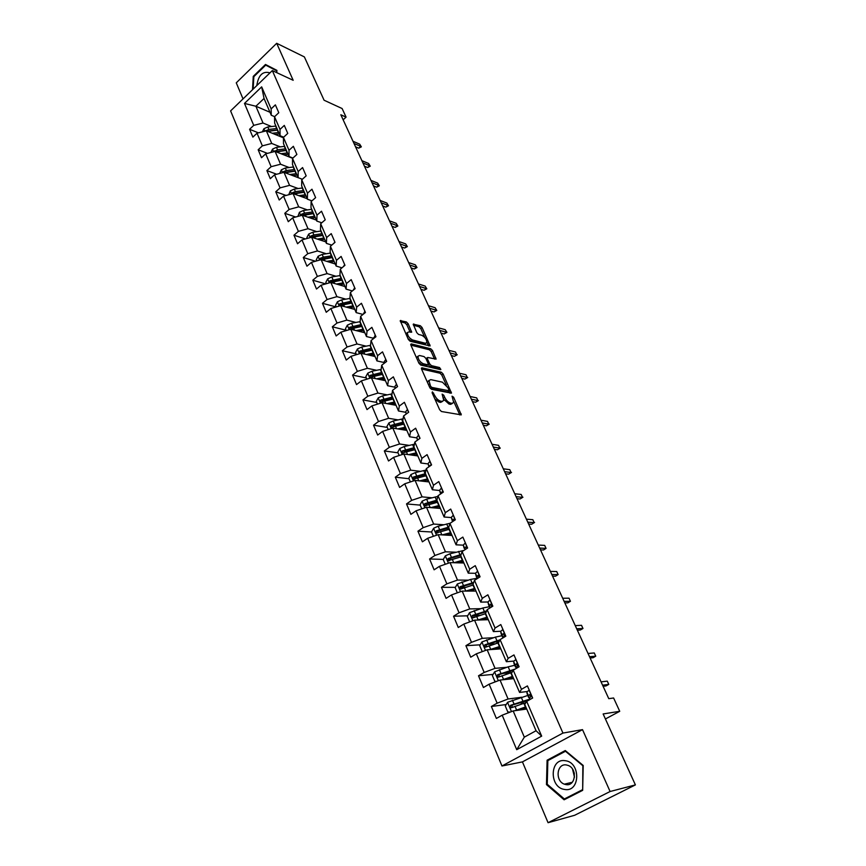 <?xml version="1.0" encoding="UTF-8"?>
<svg xmlns="http://www.w3.org/2000/svg" width="866" height="866" viewBox="0 0 866 866"><rect width="100%" height="100%" fill="white"/><g stroke="black" fill="none" stroke-linecap="round" stroke-linejoin="round"><path stroke-width="1.3" d="M432.383 391.854L432.102 392.796L439.636 409.705L441.444 411.512L461.297 414.868L453.632 397.223L452.03 396.173L453.687 402.495L451.987 403.35L450.385 403.036C448.177 402.322 446.282 400.428 444.713 397.342L443.738 395.188L442.115 394.127L443.76 400.482L441.996 401.38L440.372 401.055C438.12 400.319 436.193 398.403 434.613 395.286L432.383 391.854M408.146 323.722L406.381 321.935L400.244 320.669L408.33 339.44L410.116 341.236L430.131 345.935L422.067 327.489L420.335 325.735L413.244 324.198L416.784 332.652L418.527 334.428L421.764 335.272C425.033 337.047 426.732 339.494 426.851 342.6L425.368 343.25L412.552 339.97C409.228 338.205 407.496 335.737 407.377 332.576L408.947 331.905L411.686 332.23L408.146 323.722L406.825 324.75L405.061 322.964L400.438 321.719M610.097 791.513L582.515 729.637L522.436 761.885L548.059 822.7L610.097 791.513L635.395 784.899L603.137 713.952L619.731 711.3L613.604 697.985L608.776 698.667L340.836 114.767L346.075 117.137L342.113 108.531L324.079 100.229L304.377 56.918L276.687 43.3L236.266 82.844L243.032 98.897M582.515 729.637L562.943 733.069L272.325 70.59L293.173 80.289L276.687 43.3M421.959 367.79L421.547 369.089L429.763 387.557L431.571 389.354L451.478 393.142L443.121 374.004L441.379 372.239L421.959 367.79L421.341 368.245M440.61 369.663L420.746 365.084L418.949 363.276L410.874 345.144L429.439 349.799L430.759 348.781L411.296 343.899L410.874 345.144M429.439 349.799L431.171 351.553L432.502 350.546L430.759 348.781M432.502 350.546L436.096 359.119L427.761 357.485L427.371 358.751L429.666 363.861L431.42 365.636L439.527 367.53L440.87 369.479M635.395 784.899L574.656 815.274L548.059 822.7M562.943 733.069L501.966 765.988L230.605 110.902L272.325 70.59M258.414 132.855L249.592 129.283L252.872 137.12L257.029 133.202L262.355 145.856L258.165 149.764L261.5 157.731L265.71 153.823L271.134 166.694L266.89 170.58L270.279 178.688L274.554 174.802L280.064 187.879L275.756 191.765L279.209 200.003L283.539 196.127L289.147 209.442L284.784 213.307L288.291 221.685L292.676 217.831L298.38 231.374L293.964 235.216L297.536 243.747L301.974 239.904L307.776 253.684L303.306 257.516L306.943 266.187L311.435 262.366L317.346 276.395L312.81 280.205L316.501 289.038L321.07 285.228L327.077 299.506L322.477 303.295L326.244 312.28L330.866 308.502L336.993 323.029L332.327 326.796L336.16 335.954L340.847 332.187L347.082 346.985L342.351 350.73L346.248 360.05L351.011 356.316L357.355 371.373L352.559 375.097L356.532 384.591L361.36 380.878L367.823 396.217L362.951 399.919L367 409.586L371.904 405.894L378.485 421.525L373.538 425.195L377.663 435.046L382.631 431.387L389.343 447.311L384.331 450.948L388.531 460.983L393.575 457.356L400.406 473.572L395.318 477.188L399.605 487.417L404.725 483.813L411.686 500.353L406.522 503.925L410.885 514.35L416.081 510.788L423.182 527.643L417.942 531.194L422.392 541.813L427.663 538.284L434.905 555.474L429.579 558.981L434.115 569.817L439.473 566.321L446.856 583.846L441.454 587.321L446.077 598.363L451.522 594.91L459.056 612.792L453.557 616.224L458.276 627.493L463.808 624.083L471.494 642.323L465.908 645.7L470.725 657.197L476.343 653.83L484.181 672.449L478.508 675.783L483.423 687.517L489.128 684.194L497.138 703.192L491.368 706.483L496.38 718.455L502.183 715.186L516.721 749.685L541.672 736.122L536.054 730.731L524.742 704.426L526.69 701.373L532.655 698.018L527.416 685.915L521.484 689.304L519.578 692.443L511.416 673.456L513.235 670.187L519.102 666.766L513.971 654.923L508.136 658.355L506.361 661.711L498.361 643.113L500.061 639.628L505.831 636.164L500.797 624.559L495.06 628.034L493.404 631.606L485.566 613.377L485.068 613.81M249.592 129.283L253.727 125.364L244.483 103.422L261.662 86.871L271.145 108.867L275.377 104.862L278.787 112.721L274.544 116.726L280.01 129.402L284.297 125.408L287.761 133.407L283.453 137.402L289.017 150.294L293.358 146.311L296.886 154.451L292.524 158.424L298.185 171.544L302.58 167.571L306.174 175.852L301.747 179.814L307.506 193.161L311.966 189.21L315.625 197.632L311.132 201.572L316.988 215.158L321.513 211.217L325.237 219.791L320.691 223.72L326.644 237.544L331.234 233.625L335.012 242.35L330.411 246.258L336.473 260.33L341.128 256.423L344.971 265.31L340.306 269.207L346.476 283.528L351.195 279.642L355.114 288.681L350.373 292.556L356.662 307.138L361.447 303.273L365.441 312.485L360.624 316.339L367.032 331.191L371.882 327.348L375.952 336.722L371.07 340.555L377.598 355.677L382.523 351.867L386.658 361.414L381.711 365.225L388.358 380.629L393.348 376.84L397.57 386.572L392.547 390.35L399.323 406.046L404.39 402.289L408.687 412.205L403.588 415.951L410.495 431.95L415.637 428.215L420.021 438.326L414.846 442.05L421.883 458.352L427.1 454.65L431.571 464.945L426.31 468.636L433.487 485.263L438.791 481.593L443.338 492.094L438.012 495.753L445.319 512.694L450.699 509.056L455.343 519.773L449.93 523.4L457.389 540.676L462.855 537.082L467.597 548.005L462.087 551.588L469.697 569.222L475.25 565.66L480.078 576.799L474.492 580.35L482.254 598.33L487.894 594.812L492.83 606.178L487.147 609.686L495.06 628.034M500.061 639.628L508.136 658.355M513.235 670.187L521.484 689.304M526.69 701.373L541.672 736.122M280.27 146.874L271.718 143.453L266.36 130.842L283.453 137.835M283.68 137.185L280.064 135.702L274.63 123.069L274.544 116.726M266.36 130.842L257.029 133.202M271.718 143.453L262.355 145.856M280.01 129.402L280.064 135.702M289.157 167.528L280.562 164.226L275.107 151.398L292.654 158.305M292.935 158.045L289.017 156.508L283.496 143.659L283.453 137.402M275.107 151.398L265.71 153.823M280.562 164.226L271.134 166.694M289.017 150.294L289.017 156.508M298.207 188.539L289.558 185.356L284.005 172.312L298.11 177.649L292.502 164.605L292.524 158.424M302.364 179.262L298.12 177.66L298.185 171.544M284.005 172.312L274.554 174.802M289.558 185.356L280.064 187.879M307.408 209.908L298.694 206.855L293.054 193.583L307.159 198.682M311.966 200.847L307.376 199.191L301.66 185.898L301.747 179.814M293.054 193.583L283.539 196.127M298.694 206.855L289.147 209.442M307.506 193.161L307.376 199.191M316.761 231.644L308.004 228.721L302.256 215.223L316.361 220.083M321.762 222.789L316.804 221.09L310.981 207.569L311.132 201.572M302.256 215.223L292.676 217.831M308.004 228.721L298.38 231.374M316.988 215.158L316.804 221.09M326.298 253.76L317.465 250.967L311.619 237.23L325.735 241.852M331.754 245.11L326.385 243.368L320.463 229.609L320.691 223.72M311.619 237.23L301.974 239.904M317.465 250.967L307.776 253.684M326.644 237.544L326.385 243.368M335.997 276.254L327.099 273.613L321.156 259.627L335.261 263.989M341.951 267.832L336.138 266.046L330.119 252.038L330.411 246.258M321.156 259.627L311.435 262.366M327.099 273.613L317.346 276.395M336.473 260.33L336.138 266.046M345.87 299.149L336.906 296.648L330.844 282.424L344.949 286.516M352.354 290.933L346.075 289.125L339.937 274.868L340.306 269.207M330.844 282.424L321.07 285.228M336.906 296.648L327.077 299.506M346.476 283.528L346.075 289.125M355.926 322.444L346.876 320.106L340.717 305.622L354.811 309.433M362.995 314.445L356.175 312.615L349.94 298.11L350.373 292.556M340.717 305.622L330.866 308.502M346.876 320.106L336.993 323.029M356.662 307.138L356.175 312.615M366.166 346.151L357.041 343.986L350.762 329.242L364.846 332.771M373.744 338.346L366.47 336.538L360.115 321.773L360.624 316.339M350.762 329.242L340.847 332.187M357.041 343.986L347.082 346.985M367.032 331.191L366.47 336.538M376.602 370.291L367.39 368.299L361.003 353.285L375.065 356.511M384.223 362.551L376.948 360.905L370.475 345.859L371.07 340.555M361.003 353.285L351.011 356.316M367.39 368.299L357.355 371.373M377.598 355.677L376.948 360.905M387.243 394.874L377.922 393.067L371.417 377.771L385.467 380.694M394.885 387.199L387.622 385.716L381.029 370.399L381.711 365.225M371.417 377.771L361.36 380.878M377.922 393.067L367.823 396.217M388.358 380.629L387.622 385.716M398.079 419.902L388.65 418.289L382.025 402.712L396.054 405.31M405.753 412.303L398.501 410.993L391.789 395.383L392.547 390.35M382.025 402.712L371.904 405.894M388.65 418.289L378.485 421.525M399.323 406.046L398.501 410.993M409.142 445.384L399.583 443.987L392.839 428.118L406.836 430.38M416.827 437.882L409.586 436.756L402.733 420.844L403.588 415.951M392.839 428.118L382.631 431.387M399.583 443.987L389.343 447.311M410.495 431.95L409.586 436.756M420.421 471.353L410.733 470.173L403.848 454L417.823 455.917M428.118 463.938L420.876 462.996L413.894 446.791L414.846 442.05M403.848 454L393.575 457.356M410.733 470.173L400.406 473.572M421.883 458.352L420.876 462.996M431.928 497.798L422.088 496.857L415.074 480.381L429.016 481.929M439.614 490.502L432.383 489.745L425.271 473.226L426.31 468.636M415.074 480.381L404.725 483.813M422.088 496.857L411.686 500.353M433.487 485.263L432.383 489.745M443.684 524.742L433.66 524.06L426.505 507.26L440.426 508.439M451.338 517.565L444.106 517.013L436.865 500.169L438.012 495.753M426.505 507.26L416.081 510.788M433.66 524.06L423.182 527.643M445.319 512.694L444.106 517.013M455.7 552.194L445.46 551.794L438.164 534.668L452.041 535.459M463.288 545.158L456.068 544.822L448.685 527.643L449.93 523.4M438.164 534.668L427.663 538.284M445.46 551.794L434.905 555.474M457.389 540.676L456.068 544.822M467.986 580.166L457.486 580.068L450.06 562.608L463.884 562.987M477.642 571.17L475.477 573.281L468.268 573.173L460.734 555.658L462.087 551.588M450.06 562.608L439.473 566.321M457.486 580.068L446.856 583.846M469.697 569.222L468.268 573.173M480.565 608.679L469.762 608.917L462.173 591.099L475.964 591.067M487.915 601.989L480.717 602.097L473.031 584.236L474.492 580.35M462.173 591.099L451.522 594.91M469.762 608.917L459.056 612.792M482.254 598.33L480.717 602.097M493.458 637.722L482.275 638.339L474.546 620.164L488.283 619.688M500.635 631.26L493.404 631.606M474.546 620.164L463.808 624.083M482.275 638.339L471.494 642.323M487.147 609.686L485.566 613.377M506.697 667.307L495.049 668.357L487.157 649.814L500.84 648.883M513.657 661.104L506.361 661.711M487.157 649.814L476.343 653.83M495.049 668.357L484.181 672.449M520.336 697.444L508.082 698.992L500.028 680.059L513.646 678.652M526.993 691.555L519.578 692.443M500.028 680.059L489.128 684.194M508.082 698.992L497.138 703.192M516.721 749.685L524.32 737.161L513.17 710.943L526.723 709.038M513.17 710.943L502.183 715.186M522.436 761.885L501.966 765.988M343.153 119.8L346.075 117.137M605.41 718.975L619.731 711.3M524.32 737.161L536.054 730.731M269.986 112.266L255.892 106.247L263.026 123.026L271.523 126.544M274.598 116.661L271.264 115.243L264.043 98.464L255.892 106.247L244.483 103.422M261.662 86.871L264.043 98.464M263.026 123.026L253.727 125.364M271.145 108.867L271.264 115.243M521.473 702.51L518.518 702.9M506.209 704.523L491.368 706.483M508.559 672.893L502.507 673.477M493.079 674.387L478.508 675.783M494.973 643.893L487.45 644.369M480.229 644.813L465.908 645.7M479.656 615.445L473.626 615.629M467.662 615.802L453.557 616.224M465.107 587.354L461.026 587.343M455.354 587.332L441.454 587.321M451.305 559.653L448.934 559.577M443.295 559.404L429.579 558.981M438.337 532.395L437.2 532.33M431.582 531.995L417.942 531.194M420.194 505.116L406.522 503.925M425.585 480.587L425.011 480.522M409.023 478.725L395.318 477.188M414.641 455.115L412.281 454.791M398.046 452.831L384.331 450.948M387.286 427.414L373.538 425.195M376.71 402.452L362.951 399.919M366.329 377.944L352.559 375.097M356.132 353.869L342.351 350.73M346.119 330.227L332.327 326.796M336.149 306.965L322.477 303.295M325.692 283.907L312.81 280.205M315.462 261.229L303.306 257.516M305.46 238.94L293.964 235.216M295.674 217.009L284.784 213.307M286.083 195.445L275.756 191.765M276.676 174.239L266.89 170.58M267.464 153.379L258.165 149.764M583.208 765.468L565.271 750.541L547.096 760.207L546.468 784.596L564.102 799.794L582.666 790.344L583.208 765.468M276.795 72.668L276.914 70.373L265.494 64.474L253.262 76.37L252.515 89.728M547.399 784.38L546.468 784.596M549.596 759.688L547.096 760.207M253.143 89.122L253.846 76.652L253.262 76.37M434.851 398.966L438.986 402.062L440.372 401.055M442.472 401.423L440.621 402.387L438.986 402.062M443.857 399.388L449.01 404.043L450.385 403.036M452.431 403.404L450.601 404.357L449.01 404.043M459.824 414.955L453.795 401.608M446.326 385.078L441.768 375L440.025 373.246L421.515 369.024M449.995 393.207L448.999 390.999M430.532 386.149L431.798 387.405L449.183 390.815L448.047 387.838L442.429 382.177L430.792 379.633L428.984 380.51L430.532 386.149L429.482 386.918M430.272 388.379L431.798 387.405M448.913 391.01L447.441 391.995L430.413 388.423M428.962 380.585L427.501 382.458M431.171 351.553L434.591 359.119L435.923 358.123M428.226 364.683L430.077 366.654L438.185 368.537L439.527 367.53M439.159 369.349L438.185 368.537M419.545 355.504L417.997 356.207C418.116 359.455 419.858 361.966 423.214 363.72L427.75 364.781L428.15 363.504L425.856 358.383L424.091 356.608L419.545 355.504M417.65 356.467L416.557 357.896M418.462 362.172L421.85 364.738L423.214 363.72M427.945 364.803L426.397 365.798L421.85 364.738M410.17 332.23L406.825 324.75M406.998 332.869L405.959 334.114M407.94 338.552L411.209 340.998L412.552 339.97M425.92 343.315L424.037 344.257L411.209 340.998M424.838 337.545L420.757 328.506L419.025 326.753L413.45 325.237M428.627 345.924L426.927 342.167M514.826 710.705L525.792 706.883M517.164 710.38L526.008 707.37M510.226 712.079L507.801 711.949L505.289 706.017L507.606 702.261L527.795 695.452M522.88 701.428L521.137 703.279M529.624 699.143L510.529 705.325L510.615 707.749L511.535 707.695L525.922 702.575M525.099 707.663L523.692 709.254M511.979 707.479L512.152 705.108L528.671 700.269M529.245 690.137L526.82 691.945L527.188 694.056M529.689 699.685L529.472 698.093L530.555 696.957L530.263 694.554L528.444 695.712L529.483 698.126M603.104 686.305L606.005 685.937L608.776 684.411L602.584 685.179M607.261 681.131L608.776 684.411L607.261 681.131L601.069 681.867M565.249 760.716C549.726 757.793 548.968 787.595 564.567 789.446C580.296 792.671 580.967 762.242 565.249 760.716M566.418 764.97C556.762 763.043 554.825 780.948 564.351 784.163L565.953 784.596C575.587 786.642 577.654 768.727 568.172 765.447L566.418 764.97M574.017 772.266L574.353 773.652M582.309 789.814L564.34 798.972L547.247 784.25L547.853 760.619L565.466 751.266L582.85 765.728L582.677 789.716M567.122 798.257L564.34 798.972M566.007 751.158L565.466 751.266M253.846 76.652L265.7 65.134L276.904 70.698M265.7 65.134L276.763 70.86L276.665 72.603M269.965 72.863C262.82 70.817 258.425 75.061 256.801 85.582M266.89 75.829L261.37 81.177M502.28 679.832L512.661 676.368M504.791 679.572L512.899 676.92M496.489 681.412L494.843 681.347L492.375 675.534L494.659 671.789L508.158 666.831L514.74 665.283M511.46 670.641L508.331 673.456M515.108 669.093L497.528 674.766L497.593 677.147L498.524 677.104L511.99 672.417M513.008 677.18L511.698 677.299M513.018 677.201L510.951 678.933M498.913 676.909L499.162 674.614L513.192 670.262M489.896 649.619L499.801 646.469M492.516 649.446L500.061 647.075M482.947 651.373L482.135 651.362L479.721 645.657L481.972 641.923L495.384 637.116L501.955 635.709M499.39 640.992L496.175 643.514M499.942 639.866L484.798 644.834L484.819 647.162L485.761 647.108L498.513 642.788M500.007 648.125L497.365 647.909M500.396 647.844L498.903 649.013M486.118 646.945L486.432 644.726L499.509 640.753M515.952 659.491L513.592 661.375L514.068 663.724M516.363 668.368L517.229 666.203L516.959 663.843L515.183 665.066L516.255 667.751M590.103 657.987L593.037 657.727L595.754 656.19L589.529 656.72M594.271 652.964L595.754 656.19L594.271 652.964L588.036 653.473M502.919 629.463L500.624 631.422L501.208 633.988M503.254 637.712L504.174 636.066L503.936 633.75L503.189 633.782L502.193 635.038L503.038 637.841M577.362 630.199L580.296 630.047L582.98 628.478L576.713 628.792M581.519 625.317L582.98 628.478L581.519 625.317L575.251 625.609M477.696 620.056L487.19 617.155M480.37 619.959L487.482 617.826M469.675 621.94L467.315 616.375L469.534 612.652L482.849 607.986L489.409 606.72M486.627 610.887L472.306 615.488L472.316 617.772L473.258 617.718L485.674 613.626M487.287 619.623L485.047 619.179L485.285 618.465M487.493 617.869L487.742 618.421M488.013 619.06L487.157 619.72M473.799 617.707L473.962 615.434L486.248 611.797M465.692 591.088L474.828 588.415M468.398 591.077L475.142 589.14M457.345 592.831L455.159 587.668L457.345 583.955L470.574 579.419L477.112 578.293M473.702 582.428L460.073 586.715L460.052 588.956L461.004 588.902L473.334 584.961M475.402 589.757L475.661 590.363M472.468 589.887L472.977 591.067L474.016 589.443M461.481 588.902L461.73 586.715L473.356 583.359M456.599 562.792L463.039 561.016M453.881 562.716L462.704 560.237M445.254 564.286L443.23 559.512L445.384 555.81L449.93 553.796L463.862 550.43M461.123 554.5L448.068 558.505L448.025 560.703L461.242 556.838M463.548 562.186L463.819 562.835M461.242 562.911L463.05 561.038M449.411 560.659L449.725 558.559L460.799 555.463M489.885 600.03L487.926 602.065L488.597 604.836M490.437 607.651L491.39 606.536L491.163 604.252L489.463 605.605L489.961 607.943L488.467 604.511L489.95 607.954M564.838 602.92L567.804 602.866L570.445 601.285L564.134 601.383M569.016 598.179L570.445 601.285L569.016 598.179L562.705 598.254M478.876 577.568L478.649 575.338L476.982 576.756L475.477 573.281L476.235 576.258M476.982 576.756L477.382 578.51M552.551 576.139L555.528 576.193L558.137 574.591L551.794 574.483M556.73 571.538L558.137 574.591L556.73 571.538L550.386 571.408M465.378 542.885L463.267 545.071L464.122 548.232M466.947 548.427L466.373 546.998L465.616 547.052L464.739 548.47L465.031 549.672M540.492 549.856L543.48 549.997L546.056 548.384L539.67 548.07M544.671 545.385L546.056 548.384L544.671 545.385L538.295 545.06M444.994 535.047L451.175 533.424M442.266 534.896L450.818 532.601M433.401 536.303L431.539 531.886L433.66 528.217L438.164 526.214L450.201 523.216M448.848 527.069L436.302 530.836L436.237 532.991L449.378 529.267M449.909 535.329L451.381 533.911M437.579 532.958L437.969 530.934L448.837 528.011M453.34 515.151L451.294 517.392L452.225 520.747M454.888 520.076L453.578 519.264L452.907 521.397M528.65 524.038L531.648 524.266L534.181 522.642L527.773 522.144M532.828 519.697L534.181 522.642L532.828 519.697L526.42 519.178M534.582 522.447L531.648 524.266M433.574 507.855L439.527 506.361M430.835 507.628L439.149 505.484M421.785 508.862L420.064 504.802L422.153 501.133L426.613 499.152L437.839 496.424M436.875 500.158L424.751 503.687L424.665 505.809L437.741 502.215M438.845 508.31L439.928 507.292M425.975 505.787L426.418 503.839L437.243 501.046M441.541 487.948L439.549 490.253L440.567 493.782M442.927 492.375L441.768 492.007L441.01 493.696M517.013 498.686L520.033 499L522.523 497.355L516.093 496.673M521.191 494.464L522.523 497.355L521.191 494.464L514.75 493.761M522.945 497.214L520.033 499M422.337 481.193L428.107 479.807M419.599 480.879L427.707 478.876M410.376 481.94L408.806 478.216L410.874 474.568L415.279 472.609L425.985 470.086M425.455 473.648L413.428 477.058L413.32 479.136L426.321 475.672M427.977 481.821L428.681 481.16M414.608 479.125L415.095 477.253L425.856 474.59M429.969 461.264L428.031 463.624L428.919 466.806M431.084 465.291L429.417 466.46M505.582 473.778L508.613 474.178L511.07 472.522L504.607 471.656M509.771 469.675L511.07 472.522L509.771 469.675L503.298 468.798M511.514 472.425L508.613 474.178M411.296 455.018L416.892 453.741M408.557 454.65L416.47 452.777M399.194 455.516L397.754 452.139L399.8 448.501L404.162 446.553L414.413 444.215M414.803 454.195L414.738 455.375M414.262 447.646L402.311 450.926L402.192 452.972L415.117 449.627M402.311 450.926L403.989 451.164L414.684 448.62M418.614 435.078L416.719 437.492L417.477 440.145M419.274 438.856L418.495 439.419M494.356 449.302L497.398 449.779L499.823 448.112L493.328 447.083M498.535 445.33L499.823 448.112L498.535 445.33L492.04 444.28M500.277 448.068L497.398 449.779M400.449 429.352L405.883 428.161M397.7 428.908L405.45 427.144M388.206 429.601L386.907 426.527L388.921 422.911L393.251 420.984L403.091 418.819M404.422 428.443L403.859 429.904M403.285 422.11L391.4 425.271L391.259 427.284L404.119 424.059M391.4 425.271L393.077 425.552L403.718 423.128M407.464 409.38L405.624 411.859L406.251 413.991M483.315 425.26L486.378 425.812L488.77 424.134L482.254 422.933M487.504 421.396L488.77 424.134L487.504 421.396L480.987 420.183M489.236 424.134L486.378 425.812M389.787 404.151L395.08 403.047M387.037 403.643L394.625 401.997M377.435 404.151L376.266 401.391L378.258 397.786L382.545 395.881L392.017 393.878M395.21 405.158L394.355 403.166L393.326 404.801M392.504 397.05L380.694 400.103L380.531 402.073L393.326 398.955M380.694 400.103L382.371 400.417L392.958 398.111M396.52 384.158L394.734 386.691L395.232 388.336M472.479 401.629L475.542 402.257L477.902 400.568L471.364 399.215M476.657 397.873L477.902 400.568L476.657 397.873L470.119 396.498M478.389 400.612L475.542 402.257M379.297 379.405L384.472 378.388L383.075 380.196M376.548 378.843L384.006 377.295M366.859 379.178L365.809 376.721L367.779 373.127L372.023 371.233L381.17 369.381M381.917 372.445L370.172 375.379L370.009 377.316L382.718 374.318M370.172 375.379L371.86 375.736L382.382 373.538M385.781 359.401L384.049 361.977L384.407 363.146M461.816 378.399L464.89 379.102L467.218 377.403L460.658 375.887M465.995 374.751L467.218 377.403L465.995 374.751L459.445 373.224M467.727 377.489L464.89 379.102M368.992 355.125L374.058 354.172M366.242 354.486L373.571 353.036M356.467 354.659L355.547 352.484L357.485 348.911L361.696 347.028L370.54 345.307M374.22 354.551L373.03 356.045M371.514 348.273L359.845 351.098L359.671 353.014L372.315 350.113M359.845 351.098L361.533 351.488L372.001 349.409M375.238 335.088L373.776 338.433M451.338 355.569L454.423 356.337L456.718 354.627L450.147 352.971M455.516 352.018L456.718 354.627L455.516 352.018L448.945 350.351M457.237 354.746L454.423 356.337M358.87 331.267L363.817 330.39M356.11 330.574L363.319 329.221M346.27 330.574L345.469 328.679L347.374 325.118L351.553 323.256L360.126 321.665M364.153 331.158L363.179 332.349M361.306 324.534L349.702 327.261L349.518 329.145L362.085 326.352M349.702 327.261L351.39 327.684L361.815 325.713M364.889 311.219L363.33 314.174M441.032 333.118L444.128 333.951L446.391 332.23L439.798 330.433M445.211 329.665L446.921 332.392L445.211 329.665L438.618 327.857M446.921 332.392L444.128 333.951M348.911 307.841L353.772 307.019M346.151 307.094L353.252 305.817M336.257 306.932L335.564 305.297L337.448 301.747L341.583 299.907L350.059 298.402M354.27 308.177L353.512 309.086M351.271 301.216L339.743 303.847L339.548 305.687L352.04 302.992M339.743 303.847L341.431 304.302L351.791 302.429M354.714 287.772L353.079 290.348M430.9 311.035L434.007 311.944L436.237 310.201L429.633 308.264M435.078 307.69L436.789 310.418L435.078 307.69L428.475 305.73M436.789 310.418L434.007 311.944M339.126 284.827L343.889 284.059M336.365 284.026L343.358 282.825M326.417 283.691L325.832 282.327L327.694 278.798L331.797 276.958L340.23 275.54M344.549 285.574L343.997 286.235M330.953 282.457L342.167 280.054M341.421 278.311L329.957 280.833L329.849 282.706M329.957 280.833L331.646 281.32L341.951 279.545M344.722 264.736L343.12 266.858M420.941 289.331L424.048 290.294L426.256 288.551L419.631 286.473M425.119 286.072L426.819 288.789L425.119 286.072L418.495 283.983M426.819 288.789L424.048 290.294M329.502 262.214L334.189 261.51M326.742 261.359L333.648 260.233M316.75 260.872L316.274 259.746L318.114 256.239L322.174 254.42L330.563 253.078M321.481 259.735L332.468 257.516M331.732 255.795L323.343 257.137L320.344 258.22L320.019 259.952M320.344 258.22L322.033 258.75L332.284 257.072M334.915 242.101L333.529 243.606M411.144 267.973L414.251 268.99L416.438 267.237L409.802 265.039M415.312 264.801L417.001 267.518L415.312 264.801L408.676 262.593M417.001 267.518L414.251 268.99M320.041 239.99L324.653 239.33M317.281 239.081L324.09 238.031M307.246 238.442L306.878 237.565L308.697 234.069L312.723 232.261L321.07 230.995M312.161 237.403L322.942 235.357M322.217 233.668L313.871 234.935L310.883 236.007L310.45 237.555M310.883 236.007L312.583 236.559L322.78 234.978M401.499 246.962L404.617 248.044L406.771 246.28L400.124 243.952M405.667 243.887L407.356 246.594L405.667 243.887L399.02 241.549M407.356 246.594L404.617 248.044M310.742 218.145L315.278 217.539M307.971 217.193L314.704 216.208M297.915 216.403L299.441 212.267L303.436 210.481L311.728 209.291M302.992 215.472L313.568 213.577M312.853 211.921L304.551 213.112L301.595 214.173L301.076 215.537M301.595 214.173L303.284 214.746L313.427 213.252M392.017 226.286L395.134 227.422L397.267 225.658L390.609 223.212M396.173 223.298L397.862 226.004L396.173 223.298L389.516 220.841M397.862 226.004L395.134 227.422M301.595 196.669L306.055 196.117M298.824 195.673L305.471 194.753M288.735 194.742L290.337 190.845L294.299 189.069L302.548 187.954M293.975 193.919L304.356 192.165M303.663 190.542L295.403 191.657L292.47 192.696L291.907 193.887M292.47 192.696L294.159 193.313L304.247 191.895M382.675 205.946L385.803 207.136L387.903 205.361L381.235 202.806M386.831 203.045L388.509 205.751L386.831 203.045L380.163 200.468M388.509 205.751L385.803 207.136M292.589 175.56L296.995 175.051M289.829 174.521L296.399 173.665M279.718 173.438L281.385 169.779L285.315 168.026L293.52 166.976M285.098 172.735L295.306 171.122M294.613 169.509L286.397 170.57L283.485 171.587L282.922 172.605M283.485 171.587L285.174 172.226L295.209 170.905M373.495 185.93L376.623 187.175L378.702 185.389L372.023 182.715M377.641 183.105L379.319 185.8L377.641 183.105L370.973 180.42M379.319 185.8L376.623 187.175M283.745 154.798L288.086 154.332M280.974 153.715L287.48 152.925M270.852 152.503L272.584 149.071L276.481 147.328L284.643 146.343M276.373 151.896L286.397 150.413M285.715 148.844L277.542 149.829L274.111 151.658M274.663 150.836L276.351 151.496L286.332 150.251M364.456 166.218L367.585 167.517L369.63 165.731L362.951 162.949M368.591 163.479L370.258 166.175L368.591 163.479L361.912 160.686M370.258 166.175L367.585 167.517M275.031 134.392L279.317 133.959M272.27 133.256L278.7 132.52M262.344 131.859L263.935 128.698L267.789 126.966L275.918 126.046M281.807 136.417L281.407 136.99M267.778 131.416L277.64 130.062M276.968 128.504L268.839 129.424L265.472 131.058M265.97 130.42L267.659 131.112L277.596 129.943M355.547 146.83L358.686 148.173L360.711 146.376L354.021 143.496M359.693 144.167L361.349 146.852L359.693 144.167L353.003 141.266M361.349 146.852L358.686 148.173M433.563 396.065L434.613 395.286M440.621 402.387L441.996 401.38M442.71 395.946L443.738 395.188M443.619 398.133L444.713 397.342M450.601 404.357L451.987 403.35M452.626 397.949L453.632 397.223M459.738 414.76L461.123 413.764M432.589 393.889L433.639 393.11M440.025 373.246L441.379 372.239M441.768 375L443.121 374.004M449.941 393.077L451.305 392.082M447.441 391.995L448.805 390.999M428.475 384.645L429.525 383.865M410.679 344.376L411.296 343.899M426.364 359.509L427.371 358.751M428.313 364.867L429.666 363.861M430.077 366.654L431.42 365.636M426.397 365.798L427.75 364.781M410.246 332.252L411.523 331.267M424.037 344.257L425.368 343.25M413.212 324.425L413.818 323.96M419.025 326.753L420.335 325.735M420.757 328.506L422.067 327.489M428.67 345.935L429.969 344.949M400.211 320.918L400.839 320.42M405.061 322.964L406.381 321.935M507.541 702.348L511.47 711.592M523.822 703.257L525.435 707.002M525.911 709.157L525.251 707.619M523.432 703.387L522.653 701.579M526.192 702.164L525.543 700.681M521.202 697.152L522.804 700.886M514.989 706.266L516.601 710.033M512.38 700.139L513.982 703.896M512.152 705.108L510.529 705.325M532.514 698.093L529.061 690.137M528.704 697.563L527.091 693.818L528.704 697.574M528.444 695.712L526.82 691.945M530.068 699.468L529.472 698.093M530.122 694.5L529.527 694.575M494.605 671.886L498.351 680.698M510.734 672.806L512.315 676.487M512.834 678.738L512.369 677.656M510.334 672.936L509.836 671.778M512.769 671.02L512.499 670.392M508.158 666.831L509.738 670.49M501.944 675.697L503.525 679.388M499.39 669.689L500.949 673.369M499.162 674.614L497.528 674.766M481.918 642.02L485.49 650.431M497.907 642.973L499.455 646.577M500.018 648.937L499.747 648.309M497.506 643.102L497.279 642.55M495.384 637.116L496.922 640.71M489.16 645.733L490.708 649.348M486.649 639.844L488.186 643.449M486.432 644.726L484.798 644.834M518.961 666.852L515.768 659.491M515.541 667.123L513.949 663.453L515.541 667.134M515.183 665.066L513.592 661.375M516.558 668.249L516.201 667.405M516.894 663.811L516.223 663.865M505.69 636.25L502.745 629.452M502.637 637.279L501.078 633.696L502.637 637.3M502.193 635.038L500.624 631.422M503.925 633.739L503.189 633.782M469.48 612.749L472.89 620.77M485.328 613.734L486.844 617.263M482.849 607.986L484.365 611.504M476.625 616.365L478.14 619.904M474.167 610.595L475.672 614.124M473.962 615.434L472.306 615.488M457.291 584.052L460.528 591.684M472.988 585.059L474.481 588.523M470.574 579.419L472.057 582.872M464.338 587.57L465.821 591.045M461.935 581.92L463.407 585.384M461.73 586.715L460.073 586.715M445.33 555.907L448.426 563.181M460.896 556.935L462.357 560.334M458.525 551.415L459.976 554.792M452.29 559.339L453.73 562.705M449.93 553.796L451.381 557.195M449.725 558.559L448.068 558.505M492.689 606.265L489.983 600.03M489.463 605.605L487.926 602.065M491.206 604.273L490.416 604.295M479.948 576.886L477.469 571.181M476.094 575.933L477.253 578.596L476.094 575.912M478.746 575.403L477.891 575.392M467.456 548.091L465.204 542.895M464.739 548.47L463.267 545.071M466.514 547.085L465.616 547.052M433.606 528.303L436.551 535.22M449.043 529.353L450.472 532.687M450.785 534.419L450.428 533.597M446.704 523.941L448.133 527.253M440.48 531.648L441.855 534.874M438.164 526.214L439.582 529.537M437.969 530.934L436.302 530.836M455.213 519.86L453.178 515.162M452.734 520.737L451.294 517.392M454.509 519.329L453.578 519.264M422.11 501.23L424.903 507.801M437.406 502.302L438.802 505.571M439.343 507.812L438.791 506.523M435.111 496.987L436.518 500.245M428.887 504.488L430.207 507.573M426.613 499.152L428.01 502.421M426.418 503.839L424.751 503.687M443.208 492.18L441.379 487.959M440.967 493.533L439.549 490.253M442.743 492.105L441.768 492.007M410.82 474.665L413.472 480.911M425.985 475.759L427.36 478.963M428.118 481.691L427.371 479.948M423.745 470.541L425.119 473.734M417.52 477.837L418.776 480.792M415.279 472.609L416.654 475.813M415.095 477.253L413.428 477.058M431.441 465.042L429.807 461.275M429.287 466.547L428.031 463.624M430.965 465.367L430.185 465.269M399.746 448.588L402.257 454.52M414.782 449.703L416.135 452.853M416.99 455.797L416.156 453.881M412.584 444.583L413.926 447.722M406.36 451.684L407.561 454.509M404.162 446.553L405.505 449.703M419.891 438.413L418.451 435.089M417.78 439.939L416.719 437.492M388.877 422.998L391.259 428.616M403.783 424.134L405.115 427.219M406.002 430.24L405.158 428.291M401.618 419.112L402.95 422.186M395.405 426.029L396.552 428.713M393.251 420.984L394.571 424.069M408.568 412.292L407.301 409.391M406.479 413.829L405.624 411.859M378.204 397.884L380.466 403.199M392.991 399.031L394.29 402.062M390.869 394.095L392.168 397.115M384.656 400.828L385.749 403.404M382.545 395.881L383.833 398.912M397.451 386.658L396.368 384.179M395.394 388.206L394.734 386.691M367.725 373.214L369.869 378.247M382.393 374.383L383.67 377.36M384.623 380.52L383.941 378.929M380.304 369.544L381.581 372.51M374.101 376.093L375.151 378.55M372.023 371.233L373.3 374.209M386.539 361.512L385.63 359.422M384.515 363.06L384.049 361.977M357.431 348.998L359.455 353.75M371.979 350.178L373.235 353.101M374.22 356.327L373.701 355.125M369.934 345.426L371.189 348.338M363.731 351.802L364.738 354.14M361.696 347.028L362.941 349.951M375.833 336.82L375.086 335.11M373.841 338.379L373.549 337.718M347.331 325.205L349.236 329.697M361.75 326.406L362.995 329.275M364.001 332.555L363.644 331.743M359.747 321.73L360.981 324.598M353.555 327.943L354.508 330.173M351.553 323.256L352.776 326.125M365.322 312.583L364.738 311.24M337.404 301.844L339.201 306.066M351.715 303.057L352.927 305.871M349.734 298.456L350.947 301.271M343.553 304.507L344.462 306.64M341.583 299.907L342.795 302.721M354.995 288.779L354.573 287.793M327.651 278.884L329.34 282.857M341.843 280.108L343.033 282.879M339.905 275.594L341.096 278.365M333.735 281.482L334.59 283.507M331.797 276.958L332.977 279.729M344.863 265.407L344.581 264.769M318.071 256.325L319.651 260.049M332.143 257.559L333.323 260.287M330.238 253.132L331.407 255.849M324.079 258.869L324.902 260.785M322.174 254.42L323.343 257.137M308.653 234.156L310.136 237.641M322.617 235.4L323.765 238.085M320.745 231.049L321.892 233.712M314.585 236.635L315.365 238.453M312.723 232.261L313.871 234.935M299.387 212.354L300.773 215.623M313.254 213.621L314.38 216.251M311.403 209.334L312.539 211.964M305.265 214.779L306.001 216.511M303.436 210.481L304.551 213.112M290.294 190.931L291.582 193.973M304.042 192.209L305.157 194.796M302.234 187.998L303.338 190.574M296.096 193.302L296.8 194.937M294.299 189.069L295.403 191.657M281.342 169.866L282.543 172.702M294.981 171.154L296.085 173.698M293.206 167.019L294.299 169.552M287.09 172.182L287.75 173.73M285.315 168.026L286.397 170.57M272.541 149.158L273.656 151.777M286.083 150.457L287.155 152.957M284.329 146.376L285.401 148.876M278.224 151.409L278.852 152.881M276.481 147.328L277.542 149.829M263.892 128.785L264.92 131.21M277.326 130.095L278.387 132.552M282.846 137.586L282.468 136.687M275.604 126.09L276.655 128.536M269.51 130.983L270.095 132.368M267.789 126.966L268.839 129.424M427.609 381.527L428.984 380.51M425.975 358.665L427.198 357.745M416.654 357.236L417.997 356.207M406.046 333.605L407.377 332.576M521.094 703.181L521.473 704.058M511.752 707.598L510.615 707.749M572.264 782.279L564.351 784.163M572.545 769.138L574.472 777.127M498.632 677.039L497.593 677.147M485.794 647.097L484.819 647.162M484.798 618.616L485.047 619.179M473.226 617.739L472.316 617.772M460.896 588.956L460.052 588.956M460.387 561.72L460.885 562.911M448.826 560.724L448.025 560.703M448.523 534.095L449.032 535.285M436.973 533.034L436.237 532.991M436.897 507L437.406 508.18M425.358 505.863L424.665 505.809M425.617 480.717L425.996 481.593M413.97 479.212L413.32 479.136M402.787 453.048L402.192 452.972M391.822 427.371L391.259 427.284"/></g></svg>
